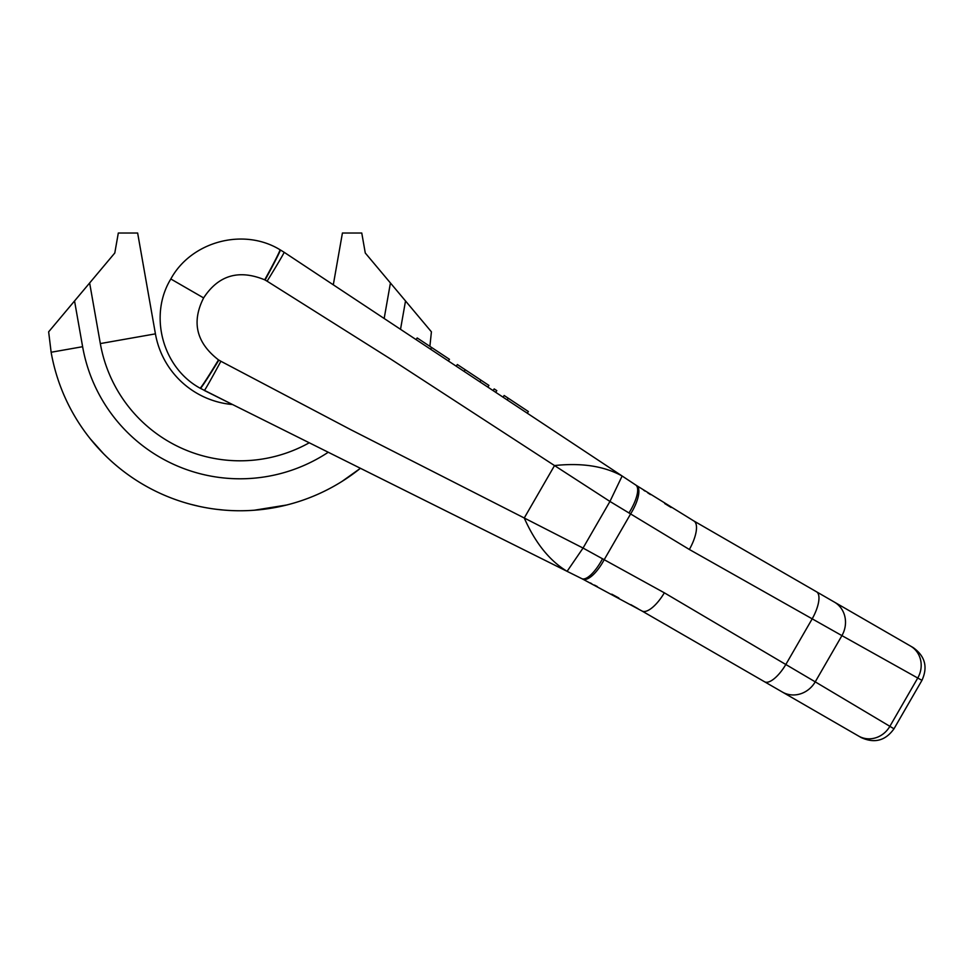 <?xml version="1.0" encoding="UTF-8"?>
<svg xmlns="http://www.w3.org/2000/svg" width="973" height="973" viewBox="0 0 973 973"><rect width="100%" height="100%" fill="white"/><g stroke="black" fill="none" stroke-linecap="round" stroke-linejoin="round"><path stroke-width="1.46" d="M219.363 509.645L220.117 509.718M212.88 508.83L215.811 509.232M199.112 506.349L202.043 506.957M194.819 505.352L195.561 505.534M190.477 504.245L199.149 506.349M215.775 509.22L224.447 510.132M254.135 510.241L286.658 505.011M282.328 506.045L286.062 505.157M283.775 505.705L288.105 504.634M281.683 506.179L284.286 505.583M342.07 481.367L360.424 468.281A191.815 191.815 0 0 1 51.131 352.25L48.65 331.829L114.79 253.004L118.317 233.021L137.643 233.021L124.143 233.021L137.643 233.021L155.425 333.861A85.916 85.916 0 0 0 232.559 404.537L204.269 390.428M90.404 438.957L103.588 453.759M133.8 478.655L132.571 477.84M131.829 477.329L130.297 476.271M130.029 476.077L129.166 475.469M128.4 474.921L126.089 473.255M125.687 472.951L123.206 471.078M119.934 468.512L116.845 465.982M118.487 467.344L119.752 468.366M120.932 469.302L123.425 471.248M124.909 472.367L125.833 473.06M91.644 440.489L90.963 439.65L91.644 440.489M103.381 453.552L106.446 456.605M104.78 454.963L105.85 456.009M106.179 456.337L106.86 456.994M132.45 477.755L130.82 476.636M128.837 475.238L126.563 473.596M124.094 471.747L122.841 470.798M121.576 469.813L119.095 467.831M116.675 465.824L116.018 465.276M114.388 463.878L112.321 462.066M110.521 460.436L108.015 458.101M115.592 464.912L116.383 465.581M119.728 468.341L120.956 469.327M124.386 471.978L125.213 472.598M90.282 438.811A191.815 191.815 0 0 0 121.528 469.777M429.884 346.352L431.416 331.829L365.276 253.004L361.761 233.021L342.423 233.021L349.173 233.021L342.423 233.021L333.301 284.809L284.116 252.262L622.136 476.004L609.949 501.448L554.525 465.568C581.696 462.649 604.233 466.128 622.136 476.004L625.371 478.144M141.62 483.593L144.442 485.247L141.62 483.593M147.215 486.804L149.757 488.191L147.215 486.816M152.007 489.37L153.843 490.307L152.019 489.37M154.062 490.416L155.948 491.353M155.96 491.353L154.148 490.453M85.393 432.438L84.043 430.577L85.393 432.438M81.513 426.94L80.37 425.25M79.336 423.693L78.448 422.306L79.336 423.681M77.694 421.127L77.098 420.178L77.694 421.127M80.358 425.237L81.501 426.928M331.586 487.509L334.043 486.147L331.574 487.509M342.472 481.112L345.391 479.239M349.173 233.021L355.923 233.021L349.173 233.021M921.954 680.346L917.746 678.023L889.869 726.32L893.98 728.801L921.954 680.346C928.011 667.028 925.08 656.106 913.173 647.592L693.335 520.664M670.92 507.359L664.717 503.552M650.232 494.43L647.69 492.8M645.063 491.11L643.712 490.234M893.98 728.801C885.466 740.708 874.557 743.627 861.227 737.583L858.575 736.05A24.07 22.209 -59.7 0 0 889.869 726.32L815.24 681.854L841.925 635.624L689.358 549.477A26.928 10.071 119.4 0 0 693.895 520.993L636.342 485.405M171.199 279.202L174.654 281.197M175.14 281.477L176.417 282.219M176.551 282.292L178.618 283.484M178.886 283.642L179.847 284.189M180.309 284.457L181.136 284.943M181.452 285.113L182.146 285.527M182.328 285.624L183.033 286.038M183.374 286.232L186.743 288.178M188.3 289.078L195.962 293.493M170.822 278.983C191.219 241.45 243.542 227.414 279.993 249.733A33.702 1.228 -61 0 1 264.705 279.823C238.786 269.205 218.426 275.237 203.625 297.92L170.822 278.983C148.516 315.41 162.527 367.745 200.073 388.166L232.559 404.537A85.916 85.916 0 0 1 155.425 333.861L100.328 343.578L89.638 282.973M203.625 297.92C191.377 322.087 196.327 342.739 218.487 359.876A33.702 1.228 121 0 1 200.073 388.166L200.462 388.385A33.69 0.937 121.5 0 0 218.864 360.095L220.883 361.263A33.605 0.742 118.3 0 1 204.33 390.465L567.101 571.333L583.046 548.054L609.949 501.448L689.358 549.477M858.575 736.05L782.401 692.071A25.262 23.23 -58.4 0 0 815.24 681.854L664.34 592.812L583.046 548.054L524.252 518.001C535.32 542.97 549.599 560.752 567.101 571.333L581.44 578.473M782.401 692.071L641.937 610.971L582.693 579.105A27.67 10.119 -62.3 0 0 604.233 559.633L630.577 513.999A27.67 10.119 122.3 0 0 636.658 485.612L635.503 484.846M637.692 608.526L634.627 606.787M630.845 604.659L638.045 608.733M618.646 597.896L611.762 594.162M597.106 586.439L594.43 585.053M591.657 583.63L590.21 582.9M581.951 578.728L581.732 578.619A27.694 9.304 -62.5 0 0 602.542 558.709M579.713 577.609L578.23 576.88M582.341 578.923L581.732 578.619M664.34 592.812A26.928 10.071 -59.4 0 1 641.949 610.983L641.377 610.655M618.864 598.006L616.104 596.51M597.325 586.549L596.084 585.904M671.127 507.48L668.451 505.851M650.426 494.564L649.246 493.81M633.885 483.776L632.511 482.863M628.935 513.002A27.694 9.304 122.5 0 0 635.77 485.028L622.136 476.004M495.707 392.314L496.802 390.647L494.175 388.908L493.068 390.574L527.269 413.209L528.375 411.543L504.148 395.5L503.041 397.166M264.705 279.823L265.094 280.029A33.69 0.937 -61.5 0 0 280.382 249.952L284.116 252.262A33.605 0.742 -58.3 0 1 267.113 281.197L391.097 359.329L554.525 465.568L539.395 491.779L524.252 518.001L350.535 429.567L220.883 361.263M456.24 366.189L457.346 364.522L481.027 380.2L488.92 385.43L487.814 387.096M416.079 339.613L417.186 337.947L449.453 359.305L448.346 360.971M479.92 381.866L481.027 380.2M464.133 371.418L465.24 369.752M360.411 468.293L360.411 468.281A191.815 191.815 0 0 1 51.131 352.25L82.62 346.704A159.852 159.852 0 0 0 328.254 452.25M74.544 300.961L82.62 346.704M405.522 300.961L400.523 329.312M309.256 442.776A141.863 141.863 0 0 1 100.328 343.578M384.165 318.487L390.428 282.973M265.094 280.029L267.113 281.197M764.547 681.757A25.614 9.511 -59.3 0 0 785.843 664.474L812.175 618.864A25.614 9.511 119.3 0 0 816.493 591.779M910.533 646.072A24.07 22.209 119.7 0 1 917.746 678.023L841.925 635.624A25.262 23.23 118.4 0 0 834.348 602.08M507.188 399.915L508.295 398.249M430.553 349.185L431.647 347.519"/></g></svg>
